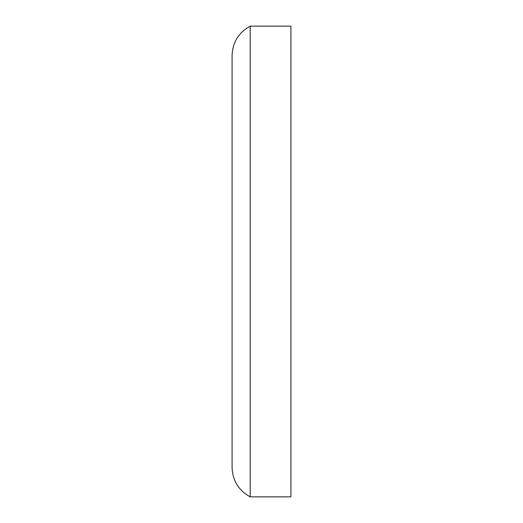 <?xml version="1.0" encoding="UTF-8"?>
<svg xmlns="http://www.w3.org/2000/svg" width="523" height="523" viewBox="0 0 523 523"><rect width="100%" height="100%" fill="white"/><g stroke="black" fill="none" stroke-linecap="round" stroke-linejoin="round"><path stroke-width="0.78" d="M250.19 26.15L250.19 496.85C238.625 490.45 232.591 480.644 232.081 467.431L232.081 55.569C232.591 42.356 238.625 32.55 250.19 26.15L290.919 26.15L290.919 496.85L250.19 496.85"/></g></svg>
